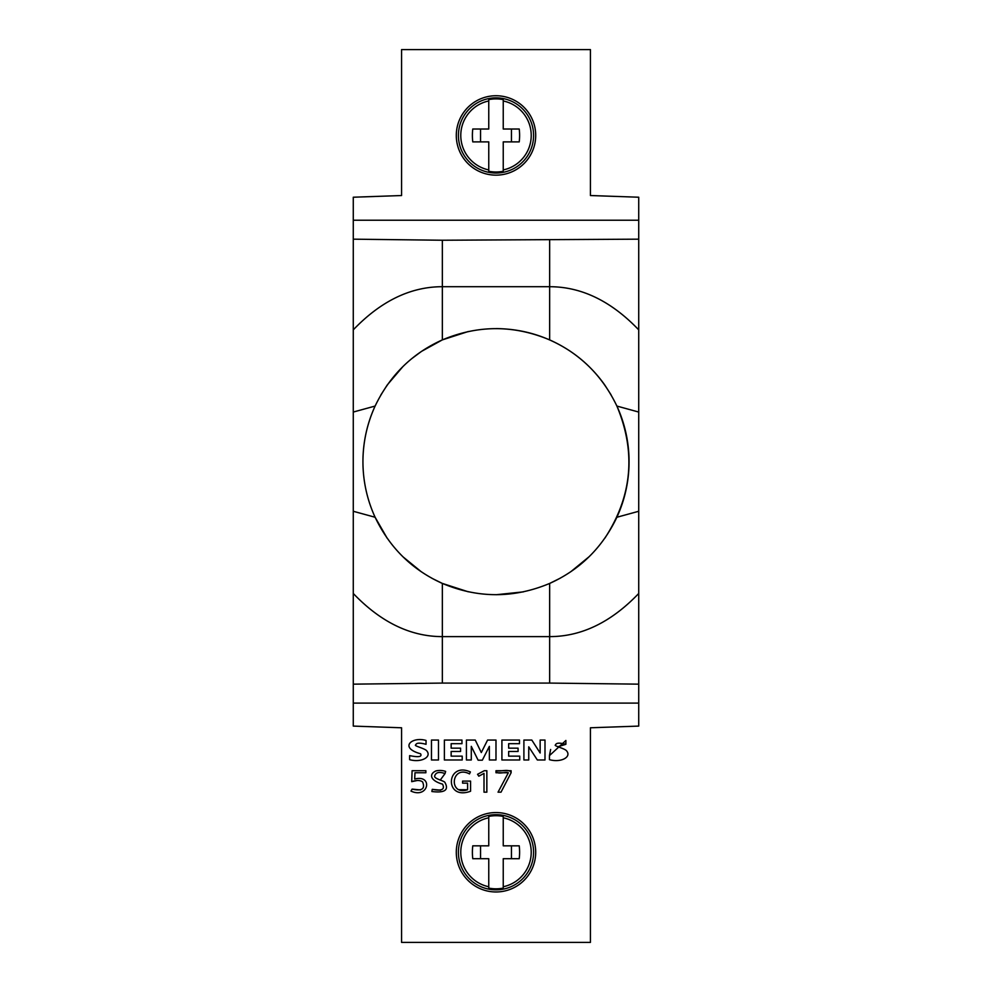 <?xml version="1.0" encoding="UTF-8"?>
<svg xmlns="http://www.w3.org/2000/svg" width="992" height="992" viewBox="0 0 992 992"><rect width="100%" height="100%" fill="white"/><g stroke="black" fill="none" stroke-linecap="round" stroke-linejoin="round"><path stroke-width="1.49" d="M484.009 792.174L484.009 773.4L478.801 776.19L477.549 774.306L484.294 770.71L486.849 770.71L486.849 792.174L484.009 792.174M467.604 789.744L467.604 783.147L462.582 783.147L462.582 781.101L470.568 781.101L470.568 791.244C443.846 801.028 446.226 761.062 470.382 771.925L469.514 773.909C450.951 764.348 448.26 796.328 467.604 789.744L458.961 789.694M440.547 790.19L432.264 789.347C441.713 791.219 445.135 789.483 442.556 784.139C430.553 780.791 428.47 774.219 435.947 770.933A17.211 17.211 0 0 1 445.631 771.416L445.048 773.586C439.382 771.54 435.947 772.272 434.756 775.756C433.33 778.608 443.25 780.468 444.813 782.254C449.178 790.029 444.862 793.116 431.88 791.517L432.264 789.347M440.274 780.034L445.048 773.586M420.608 789.967L412.089 789.099C421.898 791.306 425.407 788.913 422.592 781.907C420.236 780.121 416.603 780.047 411.717 781.659L416.925 780.568M411.717 781.659L412.089 770.71L425.878 770.71L425.878 772.756L414.991 772.756L414.693 779.03C433.268 774.244 428.693 799.217 411.01 791.108L412.089 789.099M550.634 749.481L549.444 755.631L565.874 740.466L565.874 744.31C559.513 742.599 556.078 742.81 555.57 744.942C553.176 745.724 563.121 748.005 566.11 750.349C572.446 756.698 561.261 763.022 549.444 759.661L549.444 755.631M557.926 746.74L565.874 744.31M523.9 759.984L523.9 740.057L531.811 740.057L540.144 753.002L540.144 740.057L544.992 740.057L544.992 759.984L537.342 759.984L528.748 746.827L528.748 759.984L523.9 759.984M508.66 756.14L508.66 751.465L518.084 751.465L508.66 751.465L508.66 756.14L519.734 756.14L519.734 759.984L501.915 759.984L501.915 740.057L519.486 740.057L519.486 743.69L508.66 743.69L519.486 743.69M508.66 748.166L508.66 743.69L508.66 748.166L518.084 748.166L518.084 751.465M466.414 759.984L466.414 740.057L475.242 740.057L481.294 752.556L487.58 740.057L495.988 740.057L495.988 759.984L489.366 759.984L489.366 746.368L482.335 760.182L478.119 760.182L471.287 746.368L471.287 759.984L466.414 759.984M451.149 756.14L451.149 751.465L460.573 751.465L451.149 751.465L451.149 756.14L462.21 756.14L462.21 759.984L444.379 759.984L444.379 740.057L461.962 740.057L461.962 743.69L451.149 743.69L451.149 748.166L460.573 748.166L460.573 751.465M431.47 759.984L431.47 740.057L438.489 740.057L438.489 759.984L431.47 759.984M409.622 759.661L409.622 755.631C418.649 757.442 422.294 756.809 420.558 753.771C398.66 747.732 411.965 736.2 426.052 740.466L426.052 744.31C419.653 742.599 416.218 742.81 415.747 744.942C413.342 745.686 423.162 747.968 426.287 750.349C432.599 756.636 421.538 763.034 409.622 759.661M638.724 684.158L638.724 197.222L590.426 195.536L590.426 49.6L401.574 49.6L401.574 195.536L353.276 197.222L353.276 726.094L401.574 727.781L401.574 942.4L590.426 942.4L590.426 727.781L638.724 726.094L638.724 684.158L549.655 683.079L549.655 583.432L560.145 578.237M353.276 684.158L442.345 683.079L442.345 583.42C478.057 598.424 513.831 598.424 549.655 583.432C579.936 569.78 602.342 547.72 616.888 517.254L638.724 511.277M353.276 511.277L375.112 517.254C389.658 547.72 412.064 569.78 442.345 583.42L468.286 591.802M353.276 412.052L375.112 406.063A133.064 133.064 0 0 0 375.112 517.254L387.165 538.21M638.724 329.852C611.171 301.084 581.473 286.713 549.655 286.713L549.655 339.884C513.819 324.905 478.07 324.905 442.37 339.884C412.213 353.4 389.794 375.46 375.112 406.063M353.276 239.171L442.345 240.238L442.345 286.7C410.527 286.713 380.829 301.084 353.276 329.852M496 889.849A37.584 37.584 0 0 0 533.398 848.52A37.584 37.584 0 0 0 488.548 815.424A37.584 37.584 0 0 0 496 889.849M503.242 817.11L503.242 817.78A35.241 35.241 0 0 1 503.242 886.749L503.242 858.7L519.225 858.7A53.655 53.655 0 0 0 519.225 845.829L503.242 845.829L503.242 816.428A36.555 36.555 0 0 0 488.758 816.428L488.758 817.78L488.758 816.428M503.242 887.418L503.242 888.088L503.242 887.418M488.758 888.088L488.758 886.749A35.241 35.241 0 0 1 488.758 817.78L488.758 845.829L472.775 845.829A53.655 53.655 0 0 0 472.775 858.7L488.758 858.7L488.758 888.088A36.555 36.555 0 0 0 503.242 888.088M488.758 886.749L488.758 887.418M503.242 817.78L503.242 816.428M480.55 845.829L480.55 858.7M511.45 858.7L511.45 845.829M503.242 141.881L519.225 141.881A53.655 53.655 0 0 0 519.225 129.01L503.242 129.01L503.242 100.961A35.241 35.241 0 0 1 503.242 169.93L503.242 141.881M503.242 99.622L503.242 100.961L503.242 99.622A36.555 36.555 0 0 0 488.758 99.622L488.758 129.01L472.775 129.01A53.655 53.655 0 0 0 472.775 141.881L488.758 141.881L488.758 170.599M511.45 141.881L511.45 129.01M488.758 171.269L488.758 169.93L488.758 171.269A36.555 36.555 0 0 0 503.242 171.269M488.758 99.622L488.758 100.961A35.241 35.241 0 0 0 488.758 169.93M480.55 129.01L480.55 141.881M503.242 170.599L503.242 169.93M503.242 100.961L503.242 100.291M533.584 135.445A37.584 37.584 0 0 1 488.548 172.286A37.584 37.584 0 0 1 458.75 130.46A37.584 37.584 0 0 1 498.492 97.948A37.584 37.584 0 0 1 533.584 135.445M638.724 412.052L616.888 406.063A133.064 133.064 0 0 1 616.888 517.254M549.63 339.884C579.787 353.4 602.206 375.46 616.888 406.063M638.724 239.171L442.345 240.238M638.724 220.224L353.276 220.224M496 95.74A39.705 39.705 0 0 1 530.385 155.298A39.705 39.705 0 0 1 461.615 155.298A39.705 39.705 0 0 1 496 95.74M353.276 703.105L638.724 703.105M496 812.56A39.705 39.705 0 0 0 456.295 852.264A39.705 39.705 0 0 0 496 891.969A39.705 39.705 0 0 0 535.705 852.264A39.705 39.705 0 0 0 496 812.56M403.012 556.847L421.265 571.752M432.028 578.336L442.345 583.432M496.161 594.729L523.429 591.864M570.797 571.714L589.124 556.698M604.872 538.16C632.239 496.198 636.219 452.141 616.838 405.951M611.022 394.754L604.872 385.169M604.599 384.772C595.299 371.702 584.028 360.642 570.772 351.602M570.388 351.329C547.894 336.424 523.156 328.848 496.174 328.6M468.286 331.514L442.494 339.834M549.655 240.238L549.655 286.7L442.345 286.7L442.345 339.884L421.712 351.267M421.191 351.614L412.151 358.348M402.851 366.643L387.388 384.784M387.128 385.156L380.878 394.94M375.162 405.951C367.077 423.646 363.01 442.209 362.936 461.664M511.103 772.756L501.01 792.174L498.046 792.174L508.35 772.756L496 772.756L496 770.71L511.103 770.71L511.103 772.756M501.01 792.174L498.046 792.174L508.35 772.756C504.593 771.714 496.471 775.025 496 770.71C500.588 771.838 509.838 768.304 511.103 772.756L501.01 792.174M353.276 593.476C380.829 622.232 410.527 636.616 442.345 636.616L549.655 636.616C581.473 636.616 611.171 622.232 638.724 593.476M442.345 683.079L549.655 683.079"/></g></svg>
